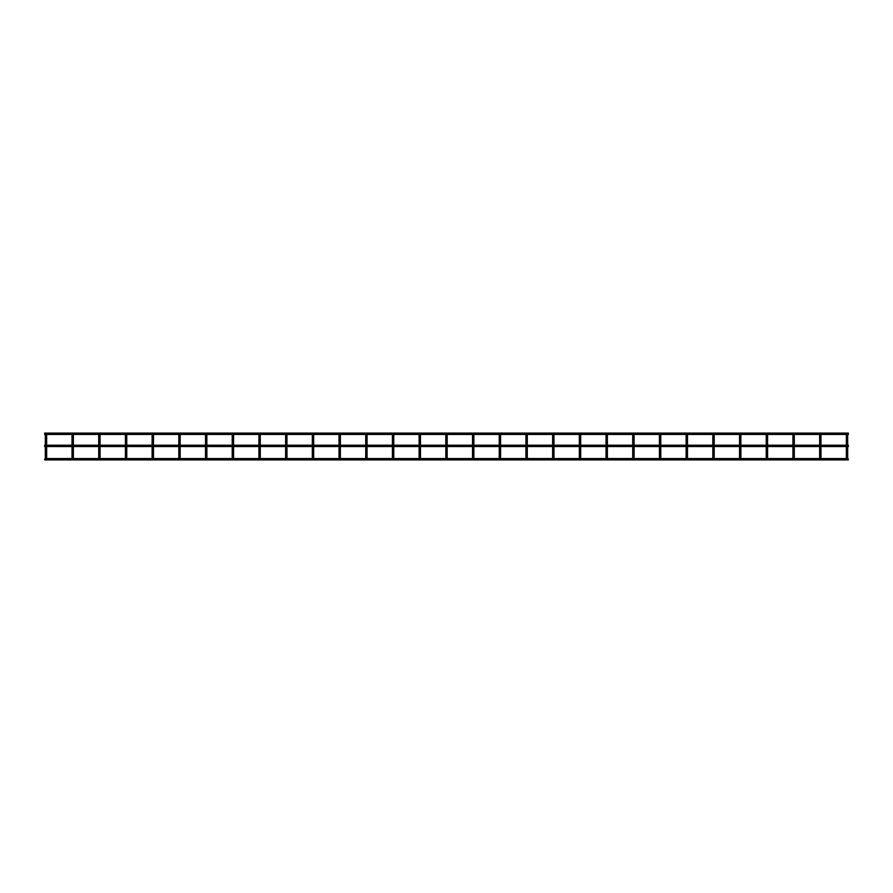 <?xml version="1.0" encoding="UTF-8"?>
<svg xmlns="http://www.w3.org/2000/svg" width="893" height="893" viewBox="0 0 893 893"><rect width="100%" height="100%" fill="white"/><g stroke="black" fill="none" stroke-linecap="round" stroke-linejoin="round"><path stroke-width="0.67" stroke-dasharray="4.46 3.35" d="M847.01 458.712L847.68 458.712L846.352 458.712L847.68 458.712L847.68 437.135L846.352 437.135L846.352 434.869A0.67 0.67 0 0 0 847.01 435.538A0.67 0.67 0 0 0 847.68 434.869A0.67 0.67 0 0 1 847.01 435.538A0.67 0.67 0 0 0 847.68 434.869M846.352 458.712L846.352 437.135L847.68 437.135L846.352 437.135M847.01 434.199A0.67 0.67 0 0 0 846.497 434.444L847.535 434.444A0.67 0.67 0 0 0 847.01 434.199M846.352 434.869A0.67 0.67 0 0 0 847.01 435.538A0.67 0.67 0 0 1 846.352 434.869M846.352 445.205L846.352 446.545M847.68 446.545L847.68 445.205M44.65 459.225L44.65 459.895L44.65 458.555L44.65 459.225L44.65 458.555L848.35 458.555L848.35 459.895L848.35 459.225M44.65 433.775L44.65 433.105L44.65 433.775M848.35 433.775L848.35 433.105L848.35 433.775M820.31 458.712L820.98 458.712L819.651 458.712L820.98 458.712L820.98 437.135L819.651 437.135L819.651 434.869A0.67 0.67 0 0 0 820.31 435.538A0.67 0.67 0 0 0 820.98 434.869A0.67 0.67 0 0 1 820.31 435.538A0.67 0.67 0 0 0 820.98 434.869M819.651 458.712L819.651 437.135L820.98 437.135L819.651 437.135M820.31 434.199A0.67 0.67 0 0 0 819.796 434.444L820.834 434.444A0.67 0.67 0 0 0 820.31 434.199M819.651 434.869A0.67 0.67 0 0 0 820.31 435.538A0.67 0.67 0 0 1 819.651 434.869M819.651 445.205L819.651 446.545M820.98 446.545L820.98 445.205M793.609 458.712L794.279 458.712L792.951 458.712L794.279 458.712L794.279 437.135L792.951 437.135L794.279 437.135L794.279 434.869A0.67 0.67 0 0 1 793.609 435.538A0.67 0.67 0 0 0 794.279 434.869A0.67 0.67 0 0 1 793.609 435.538A0.67 0.67 0 0 1 792.951 434.869A0.67 0.67 0 0 0 793.609 435.538A0.67 0.67 0 0 1 792.951 434.869M792.951 458.712L792.951 437.135L794.279 437.135M793.609 434.199A0.67 0.67 0 0 0 793.096 434.444L794.134 434.444A0.67 0.67 0 0 0 793.609 434.199M792.951 445.205L792.951 446.545M794.279 446.545L794.279 445.205M766.908 458.712L767.578 458.712L766.25 458.712L767.578 458.712L767.578 437.135L766.25 437.135L766.25 434.869A0.67 0.67 0 0 0 766.908 435.538A0.67 0.67 0 0 0 767.578 434.869L767.578 437.135L766.908 437.135L767.578 437.135M766.25 458.712L766.25 437.135L766.908 437.135L766.25 437.135M766.908 434.199A0.67 0.67 0 0 0 766.395 434.444L767.433 434.444A0.67 0.67 0 0 0 766.908 434.199M766.25 434.869A0.67 0.67 0 0 0 766.908 435.538A0.67 0.67 0 0 0 767.578 434.869A0.67 0.67 0 0 1 766.908 435.538A0.67 0.67 0 0 1 766.25 434.869M766.25 445.205L766.25 446.545M767.578 446.545L767.578 445.205M740.208 458.712L739.538 458.712L740.877 458.712L739.538 458.712L740.877 458.712L740.877 437.135L739.538 437.135L739.538 434.869A0.67 0.67 0 0 0 740.208 435.538A0.67 0.67 0 0 0 740.877 434.869L740.877 437.135L740.208 437.135L740.877 437.135M739.538 458.712L739.538 437.135L740.208 437.135L739.538 437.135M740.208 434.199A0.67 0.67 0 0 0 739.694 434.444L740.732 434.444A0.67 0.67 0 0 0 740.208 434.199M739.538 434.869A0.67 0.67 0 0 0 740.208 435.538A0.67 0.67 0 0 0 740.877 434.869A0.67 0.67 0 0 1 740.208 435.538A0.67 0.67 0 0 1 739.538 434.869M739.538 445.205L739.538 446.545M740.877 446.545L740.877 445.205M713.507 458.712L712.837 458.712L714.177 458.712L712.837 458.712L714.177 458.712L714.177 437.135L712.837 437.135L714.177 437.135L714.177 434.869A0.67 0.67 0 0 0 713.507 434.199A0.67 0.67 0 0 0 712.837 434.869A0.67 0.67 0 0 0 713.507 435.538A0.67 0.67 0 0 0 714.177 434.869A0.67 0.67 0 0 1 713.507 435.538A0.67 0.67 0 0 0 714.177 434.869M712.837 458.712L712.837 437.135L714.177 437.135M712.837 434.869A0.67 0.67 0 0 0 713.507 435.538A0.67 0.67 0 0 1 712.837 434.869M712.837 445.205L712.837 446.545M714.177 446.545L714.177 445.205M686.806 458.712L686.137 458.712L687.476 458.712L686.137 458.712L687.476 458.712L687.476 437.135L686.137 437.135L687.476 437.135L687.476 434.869A0.67 0.67 0 0 0 686.293 434.444L687.331 434.444M686.137 458.712L686.137 437.135L687.476 437.135M686.137 434.869A0.67 0.67 0 0 0 686.806 435.538A0.67 0.67 0 0 1 686.137 434.869A0.67 0.67 0 0 0 686.806 435.538A0.67 0.67 0 0 0 687.476 434.869A0.67 0.67 0 0 1 686.806 435.538A0.67 0.67 0 0 0 687.476 434.869M686.137 445.205L686.137 446.545M687.476 446.545L687.476 445.205M659.436 458.712L660.106 458.712M659.436 446.545L659.436 445.205L659.436 446.545M660.775 445.205L660.775 446.545L660.775 445.205M659.436 434.869A0.67 0.67 0 0 0 660.106 435.538A0.67 0.67 0 0 1 659.436 434.869A0.67 0.67 0 0 0 660.106 435.538A0.67 0.67 0 0 0 660.775 434.869L660.775 437.135L659.436 437.135M660.775 434.869A0.67 0.67 0 0 1 660.106 435.538A0.67 0.67 0 0 0 660.775 434.869A0.67 0.67 0 0 0 659.592 434.444L660.63 434.444M633.405 458.712L632.735 458.712L634.075 458.712L632.735 458.712L634.075 458.712L634.075 437.135L632.735 437.135L632.735 434.869A0.67 0.67 0 0 0 633.405 435.538A0.67 0.67 0 0 0 634.075 434.869L634.075 437.135L633.405 437.135L634.075 437.135M632.735 458.712L632.735 437.135L633.405 437.135L632.735 437.135M634.075 434.869A0.67 0.67 0 0 1 633.405 435.538A0.67 0.67 0 0 1 632.735 434.869A0.67 0.67 0 0 0 633.405 435.538A0.67 0.67 0 0 0 634.075 434.869A0.67 0.67 0 0 0 632.891 434.444L633.93 434.444M632.735 445.205L632.735 446.545M634.075 446.545L634.075 445.205M606.704 458.712L606.034 458.712L607.374 458.712L606.034 458.712L607.374 458.712L607.374 437.135L606.034 437.135L606.034 434.869A0.67 0.67 0 0 0 606.704 435.538A0.67 0.67 0 0 0 607.374 434.869L607.374 437.135L606.704 437.135L607.374 437.135M606.034 458.712L606.034 437.135L606.704 437.135L606.034 437.135M607.374 434.869A0.67 0.67 0 0 1 606.704 435.538A0.67 0.67 0 0 1 606.034 434.869A0.67 0.67 0 0 0 606.704 435.538A0.67 0.67 0 0 0 607.374 434.869A0.67 0.67 0 0 0 606.191 434.444L607.229 434.444M606.034 445.205L606.034 446.545M607.374 446.545L607.374 445.205M580.004 458.712L579.334 458.712L580.673 458.712L579.334 458.712L580.673 458.712L580.673 437.135L579.334 437.135L579.334 434.869A0.67 0.67 0 0 0 580.004 435.538A0.67 0.67 0 0 0 580.673 434.869L580.673 437.135L580.004 437.135L580.673 437.135M579.334 458.712L579.334 437.135L580.004 437.135L579.334 437.135M580.673 434.869A0.67 0.67 0 0 1 580.004 435.538A0.67 0.67 0 0 1 579.334 434.869A0.67 0.67 0 0 0 580.004 435.538A0.67 0.67 0 0 0 580.673 434.869A0.67 0.67 0 0 0 579.49 434.444L580.517 434.444M579.334 445.205L579.334 446.545M580.673 446.545L580.673 445.205M553.303 458.712L552.633 458.712L553.973 458.712L552.633 458.712L553.973 458.712L553.973 437.135L552.633 437.135L552.633 434.869A0.67 0.67 0 0 0 553.303 435.538A0.67 0.67 0 0 0 553.973 434.869L553.973 437.135L553.303 437.135L553.973 437.135M552.633 458.712L552.633 437.135L553.303 437.135L552.633 437.135M553.303 434.199A0.67 0.67 0 0 0 552.633 434.869A0.67 0.67 0 0 0 553.303 435.538A0.67 0.67 0 0 0 553.973 434.869A0.67 0.67 0 0 0 553.303 434.199M552.633 445.205L552.633 446.545M553.973 446.545L553.973 445.205M526.602 458.712L527.272 458.712L525.932 458.712L527.272 458.712L527.272 437.135L525.932 437.135L525.932 434.869A0.67 0.67 0 0 0 526.602 435.538A0.67 0.67 0 0 0 527.272 434.869L527.272 437.135L526.602 437.135L527.272 437.135M525.932 458.712L525.932 437.135L526.602 437.135L525.932 437.135M526.602 434.199A0.67 0.67 0 0 0 525.932 434.869A0.67 0.67 0 0 0 526.602 435.538A0.67 0.67 0 0 0 527.272 434.869A0.67 0.67 0 0 0 526.602 434.199M525.932 445.205L525.932 446.545M527.272 446.545L527.272 445.205M499.901 458.712L500.571 458.712L499.232 458.712L500.571 458.712L500.571 437.135L499.232 437.135L499.232 434.869A0.67 0.67 0 0 0 499.901 435.538A0.67 0.67 0 0 0 500.571 434.869L500.571 437.135L499.901 437.135L500.571 437.135M499.232 458.712L499.232 437.135L499.901 437.135L499.232 437.135M499.901 434.199A0.67 0.67 0 0 0 499.232 434.869A0.67 0.67 0 0 0 499.901 435.538A0.67 0.67 0 0 0 500.571 434.869A0.67 0.67 0 0 0 499.901 434.199M499.232 445.205L499.232 446.545M500.571 446.545L500.571 445.205M473.201 458.712L472.531 458.555M472.531 458.712L472.531 434.869A0.67 0.67 0 0 0 473.201 435.538A0.67 0.67 0 0 0 473.87 434.869L473.87 437.135L472.531 437.135M473.87 445.205L473.87 446.545L473.87 445.205M473.201 434.199A0.67 0.67 0 0 0 472.531 434.869A0.67 0.67 0 0 0 473.201 435.538A0.67 0.67 0 0 0 473.87 434.869A0.67 0.67 0 0 0 473.201 434.199M472.531 445.205L472.531 446.545M446.5 458.712L445.83 458.712L447.17 458.712L445.83 458.712L447.17 458.712L447.17 437.135L445.83 437.135L445.83 434.869A0.67 0.67 0 0 0 446.5 435.538A0.67 0.67 0 0 0 447.17 434.869L447.17 437.135L446.5 437.135L447.17 437.135M445.83 458.712L445.83 437.135L446.5 437.135L445.83 437.135M446.5 434.199A0.67 0.67 0 0 0 445.83 434.869A0.67 0.67 0 0 0 446.5 435.538A0.67 0.67 0 0 0 447.17 434.869A0.67 0.67 0 0 0 446.5 434.199M445.83 445.205L445.83 446.545M447.17 446.545L447.17 445.205M419.799 458.712L420.469 458.712L419.13 458.712L420.469 458.712L420.469 437.135L419.13 437.135L419.13 434.869A0.67 0.67 0 0 0 419.799 435.538A0.67 0.67 0 0 0 420.469 434.869L420.469 437.135L419.799 437.135L420.469 437.135M419.13 458.712L419.13 437.135L419.799 437.135L419.13 437.135M419.799 434.199A0.67 0.67 0 0 0 419.13 434.869A0.67 0.67 0 0 0 419.799 435.538A0.67 0.67 0 0 0 420.469 434.869A0.67 0.67 0 0 0 419.799 434.199M419.13 445.205L419.13 446.545M420.469 446.545L420.469 445.205M393.099 458.712L392.429 458.712L393.768 458.712L392.429 458.712L393.768 458.712L393.768 437.135L392.429 437.135L392.429 434.869A0.67 0.67 0 0 0 393.099 435.538A0.67 0.67 0 0 0 393.768 434.869L393.768 437.135L393.099 437.135L393.768 437.135M392.429 458.712L392.429 437.135L393.099 437.135L392.429 437.135M393.099 434.199A0.67 0.67 0 0 0 392.429 434.869A0.67 0.67 0 0 0 393.099 435.538A0.67 0.67 0 0 0 393.768 434.869A0.67 0.67 0 0 0 393.099 434.199M392.429 445.205L392.429 446.545M393.768 446.545L393.768 445.205M366.398 458.712L365.728 458.712L367.068 458.712L365.728 458.712L367.068 458.712L367.068 437.135L365.728 437.135L365.728 434.869A0.67 0.67 0 0 0 366.398 435.538A0.67 0.67 0 0 0 367.068 434.869L367.068 437.135L366.398 437.135L367.068 437.135M365.728 458.712L365.728 437.135L366.398 437.135L365.728 437.135M366.398 434.199A0.67 0.67 0 0 0 365.728 434.869A0.67 0.67 0 0 0 366.398 435.538A0.67 0.67 0 0 0 367.068 434.869A0.67 0.67 0 0 0 366.398 434.199M365.728 445.205L365.728 446.545M367.068 446.545L367.068 445.205M339.697 458.712L340.367 458.712L339.027 458.712L340.367 458.712L340.367 437.135L339.027 437.135L339.027 434.869A0.67 0.67 0 0 0 339.697 435.538A0.67 0.67 0 0 0 340.367 434.869L340.367 437.135L339.697 437.135L340.367 437.135M339.027 458.712L339.027 437.135L339.697 437.135L339.027 437.135M339.697 434.199A0.67 0.67 0 0 0 339.027 434.869A0.67 0.67 0 0 0 339.697 435.538A0.67 0.67 0 0 0 340.367 434.869A0.67 0.67 0 0 0 339.697 434.199M339.027 445.205L339.027 446.545M340.367 446.545L340.367 445.205M312.996 458.712L313.666 458.712L312.327 458.712L313.666 458.712L313.666 437.135L312.327 437.135L312.327 434.869A0.67 0.67 0 0 0 312.996 435.538A0.67 0.67 0 0 0 313.666 434.869L313.666 437.135L312.996 437.135L313.666 437.135M312.327 458.712L312.327 437.135L312.996 437.135L312.327 437.135M312.996 434.199A0.67 0.67 0 0 0 312.327 434.869A0.67 0.67 0 0 0 312.996 435.538A0.67 0.67 0 0 0 313.666 434.869A0.67 0.67 0 0 0 312.996 434.199M312.327 445.205L312.327 446.545M313.666 446.545L313.666 445.205M44.65 445.875L44.65 446.545L44.65 445.205L44.65 445.875L44.65 445.205L848.35 445.205L848.35 445.875M286.296 458.712L285.626 458.712L286.966 458.712L285.626 458.712L286.966 458.712L286.966 437.135L285.626 437.135L285.626 434.869A0.67 0.67 0 0 0 286.296 435.538A0.67 0.67 0 0 0 286.966 434.869L286.966 437.135L286.296 437.135L286.966 437.135M285.626 458.712L285.626 437.135L286.296 437.135L285.626 437.135M286.296 434.199A0.67 0.67 0 0 0 285.626 434.869A0.67 0.67 0 0 0 286.296 435.538A0.67 0.67 0 0 0 286.966 434.869A0.67 0.67 0 0 0 286.296 434.199M285.626 445.205L285.626 446.545M286.966 446.545L286.966 445.205M259.595 458.712L258.925 458.712L260.265 458.712L258.925 458.712L260.265 458.712L260.265 437.135L258.925 437.135L258.925 434.869A0.67 0.67 0 0 0 259.595 435.538A0.67 0.67 0 0 0 260.265 434.869L260.265 437.135L259.595 437.135L260.265 437.135M258.925 458.712L258.925 437.135L259.595 437.135L258.925 437.135M259.595 434.199A0.67 0.67 0 0 0 258.925 434.869A0.67 0.67 0 0 0 259.595 435.538A0.67 0.67 0 0 0 260.265 434.869A0.67 0.67 0 0 0 259.595 434.199M258.925 445.205L258.925 446.545M260.265 446.545L260.265 445.205M232.894 458.712L233.564 458.712L232.225 458.712L233.564 458.712L233.564 437.135L232.225 437.135L232.225 434.869A0.67 0.67 0 0 0 232.894 435.538A0.67 0.67 0 0 0 233.564 434.869L233.564 437.135L232.894 437.135L233.564 437.135M232.225 458.712L232.225 437.135L232.894 437.135L232.225 437.135M232.894 434.199A0.67 0.67 0 0 0 232.225 434.869A0.67 0.67 0 0 0 232.894 435.538A0.67 0.67 0 0 0 233.564 434.869A0.67 0.67 0 0 0 232.894 434.199M232.225 445.205L232.225 446.545M233.564 446.545L233.564 445.205M206.194 458.712L205.524 458.712L206.863 458.712L205.524 458.712L206.863 458.712L206.863 437.135L205.524 437.135L205.524 434.869A0.67 0.67 0 0 0 206.194 435.538A0.67 0.67 0 0 0 206.863 434.869L206.863 437.135L206.194 437.135L206.863 437.135M205.524 458.712L205.524 437.135L206.194 437.135L205.524 437.135M206.194 434.199A0.67 0.67 0 0 0 205.524 434.869A0.67 0.67 0 0 0 206.194 435.538A0.67 0.67 0 0 0 206.863 434.869A0.67 0.67 0 0 0 206.194 434.199M205.524 445.205L205.524 446.545M206.863 446.545L206.863 445.205M179.493 458.712L178.823 458.712L180.163 458.712L178.823 458.712L180.163 458.712L180.163 437.135L178.823 437.135L178.823 434.869A0.67 0.67 0 0 0 179.493 435.538A0.67 0.67 0 0 0 180.163 434.869L180.163 437.135L179.493 437.135L180.163 437.135M178.823 458.712L178.823 437.135L179.493 437.135L178.823 437.135M179.493 434.199A0.67 0.67 0 0 0 178.823 434.869A0.67 0.67 0 0 0 179.493 435.538A0.67 0.67 0 0 0 180.163 434.869A0.67 0.67 0 0 0 179.493 434.199M178.823 445.205L178.823 446.545M180.163 446.545L180.163 445.205M152.792 458.712L152.123 458.712L153.462 458.712L152.123 458.712L153.462 458.712L153.462 437.135L152.123 437.135L152.123 434.869A0.67 0.67 0 0 0 152.792 435.538A0.67 0.67 0 0 0 153.462 434.869L153.462 437.135L152.792 437.135L153.462 437.135M152.123 458.712L152.123 437.135L152.792 437.135L152.123 437.135M152.792 434.199A0.67 0.67 0 0 0 152.123 434.869A0.67 0.67 0 0 0 152.792 435.538A0.67 0.67 0 0 0 153.462 434.869A0.67 0.67 0 0 0 152.792 434.199M152.123 445.205L152.123 446.545M153.462 446.545L153.462 445.205M126.092 458.712L125.422 458.712L126.75 458.712L125.422 458.712L126.75 458.712L126.75 437.135L125.422 437.135L125.422 434.869A0.67 0.67 0 0 0 126.092 435.538A0.67 0.67 0 0 0 126.75 434.869L126.75 437.135L126.092 437.135L126.75 437.135M125.422 458.712L125.422 437.135L126.092 437.135L125.422 437.135M126.092 434.199A0.67 0.67 0 0 0 125.422 434.869A0.67 0.67 0 0 0 126.092 435.538A0.67 0.67 0 0 0 126.75 434.869A0.67 0.67 0 0 0 126.092 434.199M125.422 445.205L125.422 446.545M126.75 446.545L126.75 445.205M99.391 458.712L98.721 458.555M98.721 458.712L98.721 434.869A0.67 0.67 0 0 0 99.391 435.538A0.67 0.67 0 0 0 100.049 434.869L100.049 437.135L98.721 437.135M100.049 445.205L100.049 446.545L100.049 445.205M99.391 434.199A0.67 0.67 0 0 0 98.721 434.869A0.67 0.67 0 0 0 99.391 435.538A0.67 0.67 0 0 0 100.049 434.869A0.67 0.67 0 0 0 99.391 434.199M98.721 445.205L98.721 446.545M72.69 458.712L72.02 458.712L73.349 458.712L72.02 458.712L73.349 458.712L73.349 437.135L72.02 437.135L72.02 434.869A0.67 0.67 0 0 0 72.69 435.538A0.67 0.67 0 0 0 73.349 434.869L73.349 437.135L72.69 437.135L73.349 437.135M72.02 458.712L72.02 437.135L72.69 437.135L72.02 437.135M72.69 434.199A0.67 0.67 0 0 0 72.02 434.869A0.67 0.67 0 0 0 72.69 435.538A0.67 0.67 0 0 0 73.349 434.869A0.67 0.67 0 0 0 72.69 434.199M72.02 445.205L72.02 446.545M73.349 446.545L73.349 445.205M45.989 458.712L45.32 458.712L46.648 458.712L45.32 458.712L46.648 458.712L46.648 437.135L45.32 437.135L45.32 434.869A0.67 0.67 0 0 0 45.989 435.538A0.67 0.67 0 0 0 46.648 434.869L46.648 437.135L45.989 437.135L46.648 437.135M45.32 458.712L45.32 437.135L45.989 437.135L45.32 437.135M45.989 434.199A0.67 0.67 0 0 0 45.32 434.869A0.67 0.67 0 0 0 45.989 435.538A0.67 0.67 0 0 0 46.648 434.869A0.67 0.67 0 0 0 45.989 434.199M45.32 445.205L45.32 446.545M46.648 446.545L46.648 445.205M44.65 434.444L44.65 433.105L848.35 433.105L848.35 434.444L44.65 434.444M552.633 434.869A0.67 0.67 0 0 0 553.303 435.538A0.67 0.67 0 0 0 553.973 434.869M525.932 434.869A0.67 0.67 0 0 0 526.602 435.538A0.67 0.67 0 0 0 527.272 434.869M499.232 434.869A0.67 0.67 0 0 0 499.901 435.538A0.67 0.67 0 0 0 500.571 434.869M472.531 434.869A0.67 0.67 0 0 0 473.201 435.538A0.67 0.67 0 0 0 473.87 434.869M445.83 434.869A0.67 0.67 0 0 0 446.5 435.538A0.67 0.67 0 0 0 447.17 434.869M419.13 434.869A0.67 0.67 0 0 0 419.799 435.538A0.67 0.67 0 0 0 420.469 434.869M392.429 434.869A0.67 0.67 0 0 0 393.099 435.538A0.67 0.67 0 0 0 393.768 434.869M365.728 434.869A0.67 0.67 0 0 0 366.398 435.538A0.67 0.67 0 0 0 367.068 434.869M339.027 434.869A0.67 0.67 0 0 0 339.697 435.538A0.67 0.67 0 0 0 340.367 434.869M312.327 434.869A0.67 0.67 0 0 0 312.996 435.538A0.67 0.67 0 0 0 313.666 434.869M285.626 434.869A0.67 0.67 0 0 0 286.296 435.538A0.67 0.67 0 0 0 286.966 434.869M258.925 434.869A0.67 0.67 0 0 0 259.595 435.538A0.67 0.67 0 0 0 260.265 434.869M232.225 434.869A0.67 0.67 0 0 0 232.894 435.538A0.67 0.67 0 0 0 233.564 434.869M205.524 434.869A0.67 0.67 0 0 0 206.194 435.538A0.67 0.67 0 0 0 206.863 434.869M178.823 434.869A0.67 0.67 0 0 0 179.493 435.538A0.67 0.67 0 0 0 180.163 434.869M152.123 434.869A0.67 0.67 0 0 0 152.792 435.538A0.67 0.67 0 0 0 153.462 434.869M125.422 434.869A0.67 0.67 0 0 0 126.092 435.538A0.67 0.67 0 0 0 126.75 434.869M98.721 434.869A0.67 0.67 0 0 0 99.391 435.538A0.67 0.67 0 0 0 100.049 434.869M72.02 434.869A0.67 0.67 0 0 0 72.69 435.538A0.67 0.67 0 0 0 73.349 434.869M45.32 434.869A0.67 0.67 0 0 0 45.989 435.538A0.67 0.67 0 0 0 46.648 434.869M44.65 459.895L848.35 459.895M45.32 458.555L46.648 458.555M72.02 458.555L73.349 458.555M125.422 458.555L126.75 458.555M152.123 458.555L153.462 458.555M178.823 458.555L180.163 458.555M205.524 458.555L206.863 458.555M232.225 458.555L233.564 458.555M258.925 458.555L260.265 458.555M285.626 458.555L286.966 458.555M312.327 458.555L313.666 458.555M339.027 458.555L340.367 458.555M365.728 458.555L367.068 458.555M392.429 458.555L393.768 458.555M419.13 458.555L420.469 458.555M445.83 458.555L447.17 458.555M499.232 458.555L500.571 458.555M525.932 458.555L527.272 458.555M552.633 458.555L553.973 458.555M579.334 458.555L580.673 458.555M606.034 458.555L607.374 458.555M632.735 458.555L634.075 458.555M686.137 458.555L687.476 458.555M712.837 458.555L714.177 458.555M739.538 458.555L740.877 458.555M766.25 458.555L767.578 458.555M792.951 458.555L794.279 458.555M819.651 458.555L820.98 458.555M846.352 458.555L847.68 458.555M44.65 446.545L848.35 446.545M44.65 433.105L848.35 433.105L44.65 433.105M45.465 434.444L46.503 434.444M72.166 434.444L73.204 434.444M98.866 434.444L99.904 434.444M125.567 434.444L126.605 434.444M152.268 434.444L153.306 434.444M178.968 434.444L180.006 434.444M205.669 434.444L206.707 434.444M232.37 434.444L233.408 434.444M259.07 434.444L260.109 434.444M285.771 434.444L286.809 434.444M312.483 434.444L313.51 434.444M339.184 434.444L340.211 434.444M365.884 434.444L366.911 434.444M392.585 434.444L393.612 434.444M419.286 434.444L420.313 434.444M445.987 434.444L447.013 434.444M472.687 434.444L473.714 434.444M499.388 434.444L500.415 434.444M526.089 434.444L527.116 434.444M552.789 434.444L553.816 434.444M712.994 434.444L714.032 434.444"/><path stroke-width="1.34" d="M847.68 446.545L847.68 458.712L847.01 458.712M820.98 434.869A0.67 0.67 0 0 0 820.31 434.199A0.67 0.67 0 0 1 820.98 434.869L820.98 437.135L820.98 434.869A0.67 0.67 0 0 0 820.834 434.444L846.497 434.444A0.67 0.67 0 0 0 846.352 434.869L846.352 445.205M847.68 434.869A0.67 0.67 0 0 0 847.01 434.199A0.67 0.67 0 0 1 847.68 434.869L847.68 437.135L847.68 434.869A0.67 0.67 0 0 0 847.535 434.444L848.35 434.444L848.35 433.105L44.65 433.105L44.65 434.444L45.465 434.444M847.01 434.199A0.67 0.67 0 0 0 846.352 434.869A0.67 0.67 0 0 1 847.01 434.199M846.352 446.545L846.352 458.712M847.68 445.205L847.68 437.135L846.352 437.135M44.65 459.225L45.32 458.555M848.35 459.225L847.68 458.555M820.98 446.545L820.98 458.712L820.31 458.712M794.279 445.205L794.279 434.869A0.67 0.67 0 0 0 794.134 434.444L819.796 434.444A0.67 0.67 0 0 0 819.651 434.869L819.651 445.205M820.31 434.199A0.67 0.67 0 0 0 819.651 434.869A0.67 0.67 0 0 1 820.31 434.199M819.651 446.545L819.651 458.712M820.98 445.205L820.98 437.135L819.651 437.135M794.279 446.545L794.279 458.712L793.609 458.712M794.279 437.135L792.951 437.135L792.951 434.869L792.951 445.205M767.578 445.205L767.578 434.869A0.67 0.67 0 0 0 767.433 434.444L793.096 434.444A0.67 0.67 0 0 0 792.951 434.869A0.67 0.67 0 0 1 793.609 434.199A0.67 0.67 0 0 0 792.951 434.869M792.951 446.545L792.951 458.712M794.279 434.869A0.67 0.67 0 0 0 793.609 434.199A0.67 0.67 0 0 1 794.279 434.869M767.578 446.545L767.578 458.712L766.908 458.712M740.877 445.205L740.877 434.869A0.67 0.67 0 0 0 740.732 434.444L766.395 434.444A0.67 0.67 0 0 0 766.25 434.869L766.25 445.205M766.908 434.199A0.67 0.67 0 0 0 766.25 434.869A0.67 0.67 0 0 1 766.908 434.199A0.67 0.67 0 0 1 767.578 434.869A0.67 0.67 0 0 0 766.908 434.199M766.25 446.545L766.25 458.712M740.877 446.545L740.877 458.712L740.208 458.712M714.032 434.444L739.694 434.444A0.67 0.67 0 0 0 739.538 434.869L739.538 445.205M740.208 434.199A0.67 0.67 0 0 0 739.538 434.869A0.67 0.67 0 0 1 740.208 434.199A0.67 0.67 0 0 1 740.877 434.869A0.67 0.67 0 0 0 740.208 434.199M739.538 446.545L739.538 458.712M714.177 446.545L714.177 458.712L713.507 458.712M714.177 445.205L714.177 437.135L712.837 437.135L712.837 434.869L712.837 445.205M713.507 434.199A0.67 0.67 0 0 0 712.837 434.869A0.67 0.67 0 0 1 713.507 434.199A0.67 0.67 0 0 1 714.177 434.869A0.67 0.67 0 0 0 713.507 434.199M714.177 437.135L714.177 434.869M712.837 446.545L712.837 458.712M687.476 446.545L687.476 458.712L686.806 458.712M687.476 445.205L687.476 437.135L686.137 437.135L686.137 434.869L686.137 445.205M660.63 434.444L686.293 434.444A0.67 0.67 0 0 0 686.137 434.869A0.67 0.67 0 0 1 686.806 434.199A0.67 0.67 0 0 0 686.137 434.869M687.476 437.135L687.476 434.869A0.67 0.67 0 0 0 686.806 434.199A0.67 0.67 0 0 1 687.476 434.869M686.137 446.545L686.137 458.712M686.137 458.555L660.775 458.555L660.775 446.545L660.775 458.712L660.106 458.712M634.075 458.555L659.436 458.555L659.436 446.545L659.436 458.712M659.436 445.205L659.436 434.869L659.436 445.205M659.436 437.135L660.775 437.135L660.775 445.205L660.775 434.869A0.67 0.67 0 0 0 660.106 434.199A0.67 0.67 0 0 0 659.436 434.869A0.67 0.67 0 0 1 659.592 434.444L633.93 434.444M634.075 446.545L634.075 458.712L633.405 458.712M607.229 434.444L632.891 434.444A0.67 0.67 0 0 0 632.735 434.869L632.735 445.205M633.405 434.199A0.67 0.67 0 0 0 632.735 434.869A0.67 0.67 0 0 1 633.405 434.199A0.67 0.67 0 0 1 634.075 434.869A0.67 0.67 0 0 0 633.405 434.199M634.075 445.205L634.075 434.869M632.735 446.545L632.735 458.712M607.374 446.545L607.374 458.712L606.704 458.712M580.517 434.444L606.191 434.444A0.67 0.67 0 0 0 606.034 434.869L606.034 445.205M606.704 434.199A0.67 0.67 0 0 0 606.034 434.869A0.67 0.67 0 0 1 606.704 434.199A0.67 0.67 0 0 1 607.374 434.869A0.67 0.67 0 0 0 606.704 434.199M607.374 445.205L607.374 434.869M606.034 446.545L606.034 458.712M580.673 446.545L580.673 458.712L580.004 458.712M553.816 434.444L579.49 434.444A0.67 0.67 0 0 0 579.334 434.869L579.334 445.205M580.004 434.199A0.67 0.67 0 0 0 579.334 434.869A0.67 0.67 0 0 1 580.004 434.199A0.67 0.67 0 0 1 580.673 434.869A0.67 0.67 0 0 0 580.004 434.199M580.673 445.205L580.673 434.869M579.334 446.545L579.334 458.712M553.973 446.545L553.973 458.712L553.303 458.712M553.973 445.205L553.973 434.869A0.67 0.67 0 0 0 553.303 434.199A0.67 0.67 0 0 0 552.633 434.869L552.633 445.205M552.633 446.545L552.633 458.712M527.272 446.545L527.272 458.712L526.602 458.712M527.272 445.205L527.272 434.869A0.67 0.67 0 0 0 526.602 434.199A0.67 0.67 0 0 0 525.932 434.869L525.932 445.205M525.932 446.545L525.932 458.712M500.571 446.545L500.571 458.712L499.901 458.712M500.571 445.205L500.571 434.869A0.67 0.67 0 0 0 499.901 434.199A0.67 0.67 0 0 0 499.232 434.869L499.232 445.205M499.232 446.545L499.232 458.712M499.232 458.555L473.87 458.555L473.87 446.545L473.87 458.712L473.201 458.712M472.531 437.135L473.87 437.135L473.87 445.205L473.87 434.869A0.67 0.67 0 0 0 473.201 434.199A0.67 0.67 0 0 0 472.531 434.869L472.531 445.205M472.531 446.545L472.531 458.712M447.17 446.545L447.17 458.712L446.5 458.712M447.17 445.205L447.17 434.869A0.67 0.67 0 0 0 446.5 434.199A0.67 0.67 0 0 0 445.83 434.869L445.83 445.205M445.83 446.545L445.83 458.712M420.469 446.545L420.469 458.712L419.799 458.712M420.469 445.205L420.469 434.869A0.67 0.67 0 0 0 419.799 434.199A0.67 0.67 0 0 0 419.13 434.869L419.13 445.205M419.13 446.545L419.13 458.712M393.768 446.545L393.768 458.712L393.099 458.712M393.768 445.205L393.768 434.869A0.67 0.67 0 0 0 393.099 434.199A0.67 0.67 0 0 0 392.429 434.869L392.429 445.205M392.429 446.545L392.429 458.712M367.068 446.545L367.068 458.712L366.398 458.712M367.068 445.205L367.068 434.869A0.67 0.67 0 0 0 366.398 434.199A0.67 0.67 0 0 0 365.728 434.869L365.728 445.205M365.728 446.545L365.728 458.712M340.367 446.545L340.367 458.712L339.697 458.712M340.367 445.205L340.367 434.869A0.67 0.67 0 0 0 339.697 434.199A0.67 0.67 0 0 0 339.027 434.869L339.027 445.205M339.027 446.545L339.027 458.712M313.666 446.545L313.666 458.712L312.996 458.712M313.666 445.205L313.666 434.869A0.67 0.67 0 0 0 312.996 434.199A0.67 0.67 0 0 0 312.327 434.869L312.327 445.205M312.327 446.545L312.327 458.712M44.65 445.875L44.65 446.545L44.65 445.205L848.35 445.205L848.35 445.875M286.966 446.545L286.966 458.712L286.296 458.712M286.966 445.205L286.966 434.869A0.67 0.67 0 0 0 286.296 434.199A0.67 0.67 0 0 0 285.626 434.869L285.626 445.205M285.626 446.545L285.626 458.712M260.265 446.545L260.265 458.712L259.595 458.712M260.265 445.205L260.265 434.869A0.67 0.67 0 0 0 259.595 434.199A0.67 0.67 0 0 0 258.925 434.869L258.925 445.205M258.925 446.545L258.925 458.712M233.564 446.545L233.564 458.712L232.894 458.712M233.564 445.205L233.564 434.869A0.67 0.67 0 0 0 232.894 434.199A0.67 0.67 0 0 0 232.225 434.869L232.225 445.205M232.225 446.545L232.225 458.712M206.863 446.545L206.863 458.712L206.194 458.712M206.863 445.205L206.863 434.869A0.67 0.67 0 0 0 206.194 434.199A0.67 0.67 0 0 0 205.524 434.869L205.524 445.205M205.524 446.545L205.524 458.712M180.163 446.545L180.163 458.712L179.493 458.712M180.163 445.205L180.163 434.869A0.67 0.67 0 0 0 179.493 434.199A0.67 0.67 0 0 0 178.823 434.869L178.823 445.205M178.823 446.545L178.823 458.712M153.462 446.545L153.462 458.712L152.792 458.712M153.462 445.205L153.462 434.869A0.67 0.67 0 0 0 152.792 434.199A0.67 0.67 0 0 0 152.123 434.869L152.123 445.205M152.123 446.545L152.123 458.712M126.75 446.545L126.75 458.712L126.092 458.712M126.75 445.205L126.75 434.869A0.67 0.67 0 0 0 126.092 434.199A0.67 0.67 0 0 0 125.422 434.869L125.422 445.205M125.422 446.545L125.422 458.712M125.422 458.555L100.049 458.555L100.049 446.545L100.049 458.712L99.391 458.712M98.721 437.135L100.049 437.135L100.049 445.205L100.049 434.869A0.67 0.67 0 0 0 99.391 434.199A0.67 0.67 0 0 0 98.721 434.869L98.721 445.205M98.721 446.545L98.721 458.712M73.349 446.545L73.349 458.712L72.69 458.712M73.349 445.205L73.349 434.869A0.67 0.67 0 0 0 72.69 434.199A0.67 0.67 0 0 0 72.02 434.869L72.02 445.205M72.02 446.545L72.02 458.712M46.648 446.545L46.648 458.712L45.989 458.712M46.648 445.205L46.648 434.869A0.67 0.67 0 0 0 45.989 434.199A0.67 0.67 0 0 0 45.32 434.869L45.32 445.205M45.32 446.545L45.32 458.712M767.578 437.135L766.25 437.135M740.877 437.135L739.538 437.135M660.775 434.869A0.67 0.67 0 0 0 660.106 434.199A0.67 0.67 0 0 0 659.436 434.869M634.075 437.135L632.735 437.135M607.374 437.135L606.034 437.135M580.673 437.135L579.334 437.135M553.973 434.869A0.67 0.67 0 0 0 553.303 434.199A0.67 0.67 0 0 0 552.633 434.869M553.973 437.135L552.633 437.135M527.272 434.869A0.67 0.67 0 0 0 526.602 434.199A0.67 0.67 0 0 0 525.932 434.869M527.272 437.135L525.932 437.135M500.571 434.869A0.67 0.67 0 0 0 499.901 434.199A0.67 0.67 0 0 0 499.232 434.869M500.571 437.135L499.232 437.135M473.87 434.869A0.67 0.67 0 0 0 473.201 434.199A0.67 0.67 0 0 0 472.531 434.869M447.17 434.869A0.67 0.67 0 0 0 446.5 434.199A0.67 0.67 0 0 0 445.83 434.869M447.17 437.135L445.83 437.135M420.469 434.869A0.67 0.67 0 0 0 419.799 434.199A0.67 0.67 0 0 0 419.13 434.869M420.469 437.135L419.13 437.135M393.768 434.869A0.67 0.67 0 0 0 393.099 434.199A0.67 0.67 0 0 0 392.429 434.869M393.768 437.135L392.429 437.135M367.068 434.869A0.67 0.67 0 0 0 366.398 434.199A0.67 0.67 0 0 0 365.728 434.869M367.068 437.135L365.728 437.135M340.367 434.869A0.67 0.67 0 0 0 339.697 434.199A0.67 0.67 0 0 0 339.027 434.869M340.367 437.135L339.027 437.135M313.666 434.869A0.67 0.67 0 0 0 312.996 434.199A0.67 0.67 0 0 0 312.327 434.869M313.666 437.135L312.327 437.135M286.966 434.869A0.67 0.67 0 0 0 286.296 434.199A0.67 0.67 0 0 0 285.626 434.869M286.966 437.135L285.626 437.135M260.265 434.869A0.67 0.67 0 0 0 259.595 434.199A0.67 0.67 0 0 0 258.925 434.869M260.265 437.135L258.925 437.135M233.564 434.869A0.67 0.67 0 0 0 232.894 434.199A0.67 0.67 0 0 0 232.225 434.869M233.564 437.135L232.225 437.135M206.863 434.869A0.67 0.67 0 0 0 206.194 434.199A0.67 0.67 0 0 0 205.524 434.869M206.863 437.135L205.524 437.135M180.163 434.869A0.67 0.67 0 0 0 179.493 434.199A0.67 0.67 0 0 0 178.823 434.869M180.163 437.135L178.823 437.135M153.462 434.869A0.67 0.67 0 0 0 152.792 434.199A0.67 0.67 0 0 0 152.123 434.869M153.462 437.135L152.123 437.135M126.75 434.869A0.67 0.67 0 0 0 126.092 434.199A0.67 0.67 0 0 0 125.422 434.869M126.75 437.135L125.422 437.135M100.049 434.869A0.67 0.67 0 0 0 99.391 434.199A0.67 0.67 0 0 0 98.721 434.869M73.349 434.869A0.67 0.67 0 0 0 72.69 434.199A0.67 0.67 0 0 0 72.02 434.869M73.349 437.135L72.02 437.135M46.648 434.869A0.67 0.67 0 0 0 45.989 434.199A0.67 0.67 0 0 0 45.32 434.869M46.648 437.135L45.32 437.135M44.65 459.895L848.35 459.895M46.648 458.555L72.02 458.555M73.349 458.555L98.721 458.555M126.75 458.555L152.123 458.555M153.462 458.555L178.823 458.555M180.163 458.555L205.524 458.555M206.863 458.555L232.225 458.555M233.564 458.555L258.925 458.555M260.265 458.555L285.626 458.555M286.966 458.555L312.327 458.555M313.666 458.555L339.027 458.555M340.367 458.555L365.728 458.555M367.068 458.555L392.429 458.555M393.768 458.555L419.13 458.555M420.469 458.555L445.83 458.555M447.17 458.555L472.531 458.555M500.571 458.555L525.932 458.555M527.272 458.555L552.633 458.555M553.973 458.555L579.334 458.555M580.673 458.555L606.034 458.555M607.374 458.555L632.735 458.555M687.476 458.555L712.837 458.555M714.177 458.555L739.538 458.555M740.877 458.555L766.25 458.555M767.578 458.555L792.951 458.555M794.279 458.555L819.651 458.555M820.98 458.555L846.352 458.555M44.65 446.545L848.35 446.545M46.503 434.444L72.166 434.444M73.204 434.444L98.866 434.444M99.904 434.444L125.567 434.444M126.605 434.444L152.268 434.444M153.306 434.444L178.968 434.444M180.006 434.444L205.669 434.444M206.707 434.444L232.37 434.444M233.408 434.444L259.07 434.444M260.109 434.444L285.771 434.444M286.809 434.444L312.483 434.444M313.51 434.444L339.184 434.444M340.211 434.444L365.884 434.444M366.911 434.444L392.585 434.444M393.612 434.444L419.286 434.444M420.313 434.444L445.987 434.444M447.013 434.444L472.687 434.444M473.714 434.444L499.388 434.444M500.415 434.444L526.089 434.444M527.116 434.444L552.789 434.444M687.331 434.444L712.994 434.444"/></g></svg>
